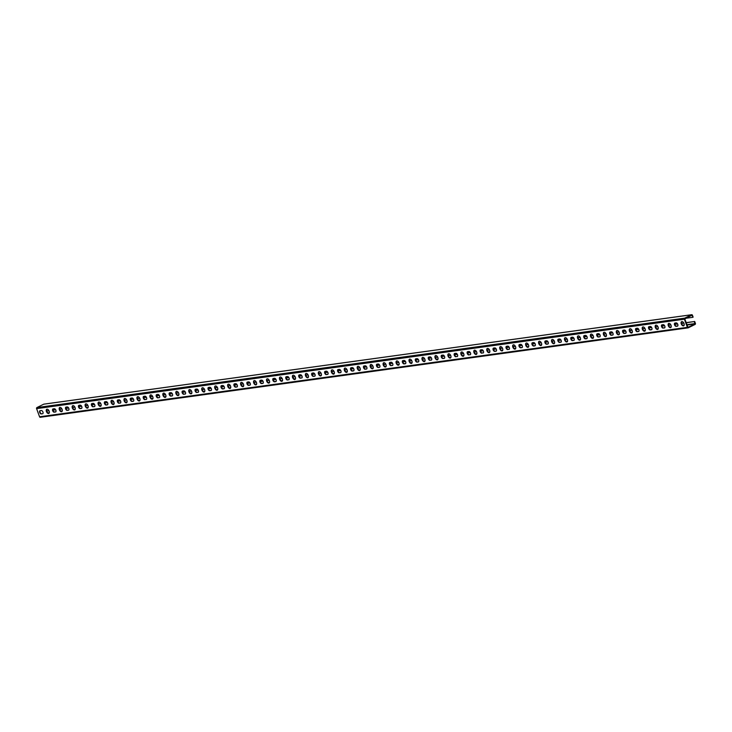 <?xml version="1.0" encoding="UTF-8"?>
<svg xmlns="http://www.w3.org/2000/svg" width="732" height="732" viewBox="0 0 732 732"><rect width="100%" height="100%" fill="white"/><g stroke="black" fill="none" stroke-linecap="round" stroke-linejoin="round"><path stroke-width="1.1" d="M681.821 321.558A2.333 1.345 -116.3 0 0 681.831 324.093A2.333 1.345 -116.3 0 0 683.834 325.685A2.333 1.345 -116.3 0 0 683.862 325.685M683.432 325.886A2.333 1.345 63.7 0 1 681.346 324.111A2.333 1.345 63.7 0 1 681.611 321.632A2.333 1.345 63.7 0 1 683.844 323.123A2.333 1.345 63.7 0 1 683.679 325.813A2.333 1.345 63.7 0 1 683.432 325.886M668.865 323.352A2.333 1.345 -116.3 0 0 668.874 325.886A2.333 1.345 -116.3 0 0 670.878 327.478A2.333 1.345 -116.3 0 0 670.905 327.469M670.475 327.671A2.333 1.345 63.7 0 1 668.389 325.905A2.333 1.345 63.7 0 1 668.655 323.425A2.333 1.345 63.7 0 1 670.887 324.917A2.333 1.345 63.7 0 1 670.722 327.597A2.333 1.345 63.7 0 1 670.475 327.671M657.922 329.263A2.333 1.345 -116.3 0 0 657.949 329.263A2.333 1.345 -116.3 0 1 655.918 327.671A2.333 1.345 -116.3 0 1 655.909 325.136M657.519 329.464A2.333 1.345 63.7 0 1 655.433 327.689A2.333 1.345 63.7 0 1 655.698 325.209A2.333 1.345 63.7 0 1 657.931 326.701A2.333 1.345 63.7 0 1 657.766 329.391A2.333 1.345 63.7 0 1 657.519 329.464M644.965 331.056A2.333 1.345 -116.3 0 0 644.993 331.047A2.333 1.345 -116.3 0 1 642.961 329.464A2.333 1.345 -116.3 0 1 642.952 326.93M644.563 331.248A2.333 1.345 63.7 0 1 642.476 329.482A2.333 1.345 63.7 0 1 642.742 326.994A2.333 1.345 63.7 0 1 644.974 328.494A2.333 1.345 63.7 0 1 644.81 331.175A2.333 1.345 63.7 0 1 644.563 331.248M629.996 328.714A2.333 1.345 -116.3 0 0 630.005 331.248A2.333 1.345 -116.3 0 0 632.009 332.84A2.333 1.345 -116.3 0 0 632.036 332.84M631.606 333.042A2.333 1.345 63.7 0 1 629.52 331.267A2.333 1.345 63.7 0 1 629.785 328.787A2.333 1.345 63.7 0 1 632.018 330.278A2.333 1.345 63.7 0 1 631.853 332.969A2.333 1.345 63.7 0 1 631.606 333.042M617.039 330.507A2.333 1.345 -116.3 0 0 617.049 333.042A2.333 1.345 -116.3 0 0 619.052 334.625A2.333 1.345 -116.3 0 0 619.08 334.625M618.65 334.826A2.333 1.345 63.7 0 1 616.564 333.06A2.333 1.345 63.7 0 1 616.829 330.571A2.333 1.345 63.7 0 1 619.062 332.072A2.333 1.345 63.7 0 1 618.897 334.753A2.333 1.345 63.7 0 1 618.65 334.826M604.092 332.291A2.333 1.345 -116.3 0 0 604.092 334.826A2.333 1.345 -116.3 0 0 606.096 336.418A2.333 1.345 -116.3 0 0 606.123 336.409M605.693 336.619A2.333 1.345 63.7 0 1 603.607 334.844A2.333 1.345 63.7 0 1 603.873 332.365A2.333 1.345 63.7 0 1 606.105 333.856A2.333 1.345 63.7 0 1 605.94 336.546A2.333 1.345 63.7 0 1 605.693 336.619M593.14 338.202A2.333 1.345 -116.3 0 0 593.167 338.202A2.333 1.345 -116.3 0 1 591.136 336.61A2.333 1.345 -116.3 0 1 591.136 334.085M592.737 338.404A2.333 1.345 63.7 0 1 590.651 336.638A2.333 1.345 63.7 0 1 590.916 334.149A2.333 1.345 63.7 0 1 593.149 335.649A2.333 1.345 63.7 0 1 592.984 338.33A2.333 1.345 63.7 0 1 592.737 338.404M578.179 335.869A2.333 1.345 -116.3 0 0 578.179 338.404A2.333 1.345 -116.3 0 0 580.183 339.996A2.333 1.345 -116.3 0 0 580.211 339.987M579.781 340.197A2.333 1.345 63.7 0 1 577.694 338.422A2.333 1.345 63.7 0 1 577.96 335.942A2.333 1.345 63.7 0 1 580.192 337.434A2.333 1.345 63.7 0 1 580.028 340.115A2.333 1.345 63.7 0 1 579.781 340.197M565.223 337.662A2.333 1.345 -116.3 0 0 565.223 340.188A2.333 1.345 -116.3 0 0 567.227 341.78A2.333 1.345 -116.3 0 0 567.254 341.78M566.824 341.981A2.333 1.345 63.7 0 1 564.738 340.215A2.333 1.345 63.7 0 1 565.003 337.727A2.333 1.345 63.7 0 1 567.245 339.227A2.333 1.345 63.7 0 1 567.071 341.908A2.333 1.345 63.7 0 1 566.824 341.981M552.267 339.447A2.333 1.345 -116.3 0 0 552.267 341.981A2.333 1.345 -116.3 0 0 554.27 343.573A2.333 1.345 -116.3 0 0 554.298 343.564M553.868 343.775A2.333 1.345 63.7 0 1 551.782 342A2.333 1.345 63.7 0 1 552.047 339.52A2.333 1.345 63.7 0 1 554.289 341.011A2.333 1.345 63.7 0 1 554.115 343.692A2.333 1.345 63.7 0 1 553.868 343.775M539.31 341.24A2.333 1.345 -116.3 0 0 539.31 343.765A2.333 1.345 -116.3 0 0 541.314 345.358A2.333 1.345 -116.3 0 0 541.341 345.358M540.911 345.559A2.333 1.345 63.7 0 1 538.834 343.793A2.333 1.345 63.7 0 1 539.091 341.304A2.333 1.345 63.7 0 1 541.332 342.796A2.333 1.345 63.7 0 1 541.158 345.486A2.333 1.345 63.7 0 1 540.911 345.559M528.358 347.151A2.333 1.345 -116.3 0 0 528.385 347.142A2.333 1.345 -116.3 0 1 526.354 345.559A2.333 1.345 -116.3 0 1 526.354 343.024M527.955 347.343A2.333 1.345 63.7 0 1 525.878 345.577A2.333 1.345 63.7 0 1 526.134 343.098A2.333 1.345 63.7 0 1 528.376 344.589A2.333 1.345 63.7 0 1 528.202 347.27A2.333 1.345 63.7 0 1 527.955 347.343M515.401 348.935A2.333 1.345 -116.3 0 0 515.438 348.935A2.333 1.345 -116.3 0 1 513.397 347.343A2.333 1.345 -116.3 0 1 513.397 344.809M514.999 349.137A2.333 1.345 63.7 0 1 512.922 347.371A2.333 1.345 63.7 0 1 513.178 344.882A2.333 1.345 63.7 0 1 515.419 346.373A2.333 1.345 63.7 0 1 515.246 349.063A2.333 1.345 63.7 0 1 514.999 349.137M500.441 346.602A2.333 1.345 -116.3 0 0 500.441 349.137A2.333 1.345 -116.3 0 0 502.445 350.729A2.333 1.345 -116.3 0 0 502.481 350.72M502.042 350.921A2.333 1.345 63.7 0 1 499.965 349.155A2.333 1.345 63.7 0 1 500.221 346.675A2.333 1.345 63.7 0 1 502.463 348.167A2.333 1.345 63.7 0 1 502.289 350.848A2.333 1.345 63.7 0 1 502.042 350.921M487.485 348.386A2.333 1.345 -116.3 0 0 487.494 350.921A2.333 1.345 -116.3 0 0 489.488 352.513A2.333 1.345 -116.3 0 0 489.525 352.513M489.086 352.714A2.333 1.345 63.7 0 1 487.009 350.948A2.333 1.345 63.7 0 1 487.265 348.459A2.333 1.345 63.7 0 1 489.507 349.951A2.333 1.345 63.7 0 1 489.333 352.641A2.333 1.345 63.7 0 1 489.086 352.714M474.528 350.18A2.333 1.345 -116.3 0 0 474.537 352.714A2.333 1.345 -116.3 0 0 476.532 354.306A2.333 1.345 -116.3 0 0 476.569 354.297M476.129 354.498A2.333 1.345 63.7 0 1 474.052 352.733A2.333 1.345 63.7 0 1 474.309 350.253A2.333 1.345 63.7 0 1 476.55 351.744A2.333 1.345 63.7 0 1 476.376 354.425A2.333 1.345 63.7 0 1 476.129 354.498M461.572 351.964A2.333 1.345 -116.3 0 0 461.581 354.498A2.333 1.345 -116.3 0 0 463.576 356.091A2.333 1.345 -116.3 0 0 463.612 356.091M463.182 356.292A2.333 1.345 63.7 0 1 461.096 354.517A2.333 1.345 63.7 0 1 461.361 352.037A2.333 1.345 63.7 0 1 463.594 353.529A2.333 1.345 63.7 0 1 463.42 356.219A2.333 1.345 63.7 0 1 463.182 356.292M448.615 353.757A2.333 1.345 -116.3 0 0 448.625 356.292A2.333 1.345 -116.3 0 0 450.619 357.884A2.333 1.345 -116.3 0 0 450.656 357.875M450.226 358.076A2.333 1.345 63.7 0 1 448.14 356.31A2.333 1.345 63.7 0 1 448.405 353.821A2.333 1.345 63.7 0 1 450.638 355.322A2.333 1.345 63.7 0 1 450.464 358.003A2.333 1.345 63.7 0 1 450.226 358.076M437.672 359.668A2.333 1.345 -116.3 0 0 437.699 359.668A2.333 1.345 -116.3 0 1 435.668 358.076A2.333 1.345 -116.3 0 1 435.659 355.542M437.269 359.87A2.333 1.345 63.7 0 1 435.183 358.094A2.333 1.345 63.7 0 1 435.449 355.615A2.333 1.345 63.7 0 1 437.681 357.106A2.333 1.345 63.7 0 1 437.507 359.796A2.333 1.345 63.7 0 1 437.269 359.87M422.703 357.335A2.333 1.345 -116.3 0 0 422.712 359.87A2.333 1.345 -116.3 0 0 424.716 361.462A2.333 1.345 -116.3 0 0 424.743 361.452M424.313 361.654A2.333 1.345 63.7 0 1 422.227 359.888A2.333 1.345 63.7 0 1 422.492 357.399A2.333 1.345 63.7 0 1 424.725 358.9A2.333 1.345 63.7 0 1 424.56 361.581A2.333 1.345 63.7 0 1 424.313 361.654M409.746 359.119A2.333 1.345 -116.3 0 0 409.755 361.654A2.333 1.345 -116.3 0 0 411.759 363.246A2.333 1.345 -116.3 0 0 411.787 363.237M411.357 363.447A2.333 1.345 63.7 0 1 409.27 361.672A2.333 1.345 63.7 0 1 409.536 359.192A2.333 1.345 63.7 0 1 411.768 360.684A2.333 1.345 63.7 0 1 411.604 363.374A2.333 1.345 63.7 0 1 411.357 363.447M396.79 360.913A2.333 1.345 -116.3 0 0 396.799 363.438A2.333 1.345 -116.3 0 0 398.803 365.03A2.333 1.345 -116.3 0 0 398.83 365.03M398.4 365.231A2.333 1.345 63.7 0 1 396.314 363.465A2.333 1.345 63.7 0 1 396.579 360.977A2.333 1.345 63.7 0 1 398.812 362.477A2.333 1.345 63.7 0 1 398.647 365.158A2.333 1.345 63.7 0 1 398.4 365.231M385.846 366.823A2.333 1.345 -116.3 0 0 385.874 366.814A2.333 1.345 -116.3 0 1 383.843 365.231A2.333 1.345 -116.3 0 1 383.833 362.697M385.444 367.025A2.333 1.345 63.7 0 1 383.358 365.25A2.333 1.345 63.7 0 1 383.623 362.77A2.333 1.345 63.7 0 1 385.856 364.262A2.333 1.345 63.7 0 1 385.691 366.942A2.333 1.345 63.7 0 1 385.444 367.025M372.89 368.608A2.333 1.345 -116.3 0 0 372.917 368.608A2.333 1.345 -116.3 0 1 370.886 367.016A2.333 1.345 -116.3 0 1 370.877 364.49M372.487 368.809A2.333 1.345 63.7 0 1 370.401 367.043A2.333 1.345 63.7 0 1 370.667 364.554A2.333 1.345 63.7 0 1 372.899 366.055A2.333 1.345 63.7 0 1 372.734 368.736A2.333 1.345 63.7 0 1 372.487 368.809M357.921 366.275A2.333 1.345 -116.3 0 0 357.93 368.809A2.333 1.345 -116.3 0 0 359.934 370.401A2.333 1.345 -116.3 0 0 359.961 370.392M359.531 370.602A2.333 1.345 63.7 0 1 357.445 368.827A2.333 1.345 63.7 0 1 357.71 366.348A2.333 1.345 63.7 0 1 359.943 367.839A2.333 1.345 63.7 0 1 359.778 370.52A2.333 1.345 63.7 0 1 359.531 370.602M344.964 368.068A2.333 1.345 -116.3 0 0 344.973 370.593A2.333 1.345 -116.3 0 0 346.977 372.185A2.333 1.345 -116.3 0 0 347.005 372.185M346.575 372.387A2.333 1.345 63.7 0 1 344.488 370.621A2.333 1.345 63.7 0 1 344.754 368.132A2.333 1.345 63.7 0 1 346.986 369.633A2.333 1.345 63.7 0 1 346.822 372.313A2.333 1.345 63.7 0 1 346.575 372.387M332.017 369.852A2.333 1.345 -116.3 0 0 332.017 372.387A2.333 1.345 -116.3 0 0 334.021 373.979A2.333 1.345 -116.3 0 0 334.048 373.97M333.618 374.18A2.333 1.345 63.7 0 1 331.532 372.405A2.333 1.345 63.7 0 1 331.797 369.925A2.333 1.345 63.7 0 1 334.03 371.417A2.333 1.345 63.7 0 1 333.865 374.098A2.333 1.345 63.7 0 1 333.618 374.18M321.064 375.763A2.333 1.345 -116.3 0 0 321.092 375.763A2.333 1.345 -116.3 0 1 319.06 374.171A2.333 1.345 -116.3 0 1 319.06 371.646M320.662 375.964A2.333 1.345 63.7 0 1 318.576 374.198A2.333 1.345 63.7 0 1 318.841 371.71A2.333 1.345 63.7 0 1 321.073 373.201A2.333 1.345 63.7 0 1 320.909 375.891A2.333 1.345 63.7 0 1 320.662 375.964M306.104 373.43A2.333 1.345 -116.3 0 0 306.104 375.964A2.333 1.345 -116.3 0 0 308.108 377.556A2.333 1.345 -116.3 0 0 308.135 377.547M307.705 377.749A2.333 1.345 63.7 0 1 305.619 375.983A2.333 1.345 63.7 0 1 305.885 373.503A2.333 1.345 63.7 0 1 308.126 374.994A2.333 1.345 63.7 0 1 307.952 377.675A2.333 1.345 63.7 0 1 307.705 377.749M293.148 375.214A2.333 1.345 -116.3 0 0 293.148 377.749A2.333 1.345 -116.3 0 0 295.152 379.341A2.333 1.345 -116.3 0 0 295.179 379.341M294.749 379.542A2.333 1.345 63.7 0 1 292.663 377.776A2.333 1.345 63.7 0 1 292.928 375.287A2.333 1.345 63.7 0 1 295.17 376.779A2.333 1.345 63.7 0 1 294.996 379.469A2.333 1.345 63.7 0 1 294.749 379.542M280.191 377.007A2.333 1.345 -116.3 0 0 280.191 379.542A2.333 1.345 -116.3 0 0 282.195 381.134A2.333 1.345 -116.3 0 0 282.223 381.125M281.793 381.326A2.333 1.345 63.7 0 1 279.716 379.56A2.333 1.345 63.7 0 1 279.972 377.081A2.333 1.345 63.7 0 1 282.213 378.572A2.333 1.345 63.7 0 1 282.04 381.253A2.333 1.345 63.7 0 1 281.793 381.326M267.235 378.792A2.333 1.345 -116.3 0 0 267.235 381.326A2.333 1.345 -116.3 0 0 269.239 382.918A2.333 1.345 -116.3 0 0 269.266 382.918M268.836 383.12A2.333 1.345 63.7 0 1 266.759 381.345A2.333 1.345 63.7 0 1 267.015 378.865A2.333 1.345 63.7 0 1 269.257 380.356A2.333 1.345 63.7 0 1 269.083 383.046A2.333 1.345 63.7 0 1 268.836 383.12M254.278 380.585A2.333 1.345 -116.3 0 0 254.278 383.12A2.333 1.345 -116.3 0 0 256.282 384.712A2.333 1.345 -116.3 0 0 256.319 384.703M255.88 384.904A2.333 1.345 63.7 0 1 253.803 383.138A2.333 1.345 63.7 0 1 254.059 380.658A2.333 1.345 63.7 0 1 256.301 382.15A2.333 1.345 63.7 0 1 256.127 384.831A2.333 1.345 63.7 0 1 255.88 384.904M243.326 386.496A2.333 1.345 -116.3 0 0 243.363 386.496A2.333 1.345 -116.3 0 1 241.322 384.904A2.333 1.345 -116.3 0 1 241.322 382.369M242.923 386.697A2.333 1.345 63.7 0 1 240.846 384.922A2.333 1.345 63.7 0 1 241.103 382.443A2.333 1.345 63.7 0 1 243.344 383.934A2.333 1.345 63.7 0 1 243.17 386.624A2.333 1.345 63.7 0 1 242.923 386.697M228.366 384.163A2.333 1.345 -116.3 0 0 228.366 386.697A2.333 1.345 -116.3 0 0 230.37 388.289A2.333 1.345 -116.3 0 0 230.406 388.28M229.967 388.482A2.333 1.345 63.7 0 1 227.89 386.716A2.333 1.345 63.7 0 1 228.146 384.227A2.333 1.345 63.7 0 1 230.388 385.727A2.333 1.345 63.7 0 1 230.214 388.408A2.333 1.345 63.7 0 1 229.967 388.482M215.409 385.947A2.333 1.345 -116.3 0 0 215.418 388.482A2.333 1.345 -116.3 0 0 217.413 390.074A2.333 1.345 -116.3 0 0 217.45 390.065M217.011 390.275A2.333 1.345 63.7 0 1 214.934 388.5A2.333 1.345 63.7 0 1 215.19 386.02A2.333 1.345 63.7 0 1 217.431 387.512A2.333 1.345 63.7 0 1 217.258 390.202A2.333 1.345 63.7 0 1 217.011 390.275M202.453 387.74A2.333 1.345 -116.3 0 0 202.462 390.266A2.333 1.345 -116.3 0 0 204.457 391.858A2.333 1.345 -116.3 0 0 204.493 391.858M204.054 392.059A2.333 1.345 63.7 0 1 201.977 390.293A2.333 1.345 63.7 0 1 202.233 387.804A2.333 1.345 63.7 0 1 204.475 389.305A2.333 1.345 63.7 0 1 204.301 391.986A2.333 1.345 63.7 0 1 204.054 392.059M189.496 389.525A2.333 1.345 -116.3 0 0 189.506 392.059A2.333 1.345 -116.3 0 0 191.5 393.651A2.333 1.345 -116.3 0 0 191.537 393.642M191.107 393.853A2.333 1.345 63.7 0 1 189.021 392.078A2.333 1.345 63.7 0 1 189.286 389.598A2.333 1.345 63.7 0 1 191.519 391.089A2.333 1.345 63.7 0 1 191.345 393.779A2.333 1.345 63.7 0 1 191.107 393.853M178.544 395.436A2.333 1.345 -116.3 0 0 178.581 395.436A2.333 1.345 -116.3 0 1 176.549 393.843A2.333 1.345 -116.3 0 1 176.54 391.318M178.15 395.637A2.333 1.345 63.7 0 1 176.064 393.871A2.333 1.345 63.7 0 1 176.33 391.382A2.333 1.345 63.7 0 1 178.562 392.883A2.333 1.345 63.7 0 1 178.388 395.564A2.333 1.345 63.7 0 1 178.15 395.637M163.584 393.102A2.333 1.345 -116.3 0 0 163.593 395.637A2.333 1.345 -116.3 0 0 165.597 397.229A2.333 1.345 -116.3 0 0 165.624 397.22M165.194 397.43A2.333 1.345 63.7 0 1 163.108 395.655A2.333 1.345 63.7 0 1 163.373 393.175A2.333 1.345 63.7 0 1 165.606 394.667A2.333 1.345 63.7 0 1 165.432 397.348A2.333 1.345 63.7 0 1 165.194 397.43M150.627 394.896A2.333 1.345 -116.3 0 0 150.636 397.421A2.333 1.345 -116.3 0 0 152.64 399.013A2.333 1.345 -116.3 0 0 152.668 399.013M152.238 399.215A2.333 1.345 63.7 0 1 150.151 397.449A2.333 1.345 63.7 0 1 150.417 394.96A2.333 1.345 63.7 0 1 152.649 396.46A2.333 1.345 63.7 0 1 152.485 399.141A2.333 1.345 63.7 0 1 152.238 399.215M137.671 396.68A2.333 1.345 -116.3 0 0 137.68 399.215A2.333 1.345 -116.3 0 0 139.684 400.807A2.333 1.345 -116.3 0 0 139.711 400.797M139.281 401.008A2.333 1.345 63.7 0 1 137.195 399.233A2.333 1.345 63.7 0 1 137.46 396.753A2.333 1.345 63.7 0 1 139.693 398.245A2.333 1.345 63.7 0 1 139.528 400.926A2.333 1.345 63.7 0 1 139.281 401.008M124.715 398.473A2.333 1.345 -116.3 0 0 124.724 400.999A2.333 1.345 -116.3 0 0 126.728 402.591A2.333 1.345 -116.3 0 0 126.755 402.591M126.325 402.792A2.333 1.345 63.7 0 1 124.239 401.026A2.333 1.345 63.7 0 1 124.504 398.537A2.333 1.345 63.7 0 1 126.737 400.029A2.333 1.345 63.7 0 1 126.572 402.719A2.333 1.345 63.7 0 1 126.325 402.792M113.771 404.384A2.333 1.345 -116.3 0 0 113.799 404.375A2.333 1.345 -116.3 0 1 111.767 402.792A2.333 1.345 -116.3 0 1 111.758 400.258M113.369 404.576A2.333 1.345 63.7 0 1 111.282 402.81A2.333 1.345 63.7 0 1 111.548 400.331A2.333 1.345 63.7 0 1 113.78 401.822A2.333 1.345 63.7 0 1 113.616 404.503A2.333 1.345 63.7 0 1 113.369 404.576M100.815 406.168A2.333 1.345 -116.3 0 0 100.842 406.168A2.333 1.345 -116.3 0 1 98.811 404.576A2.333 1.345 -116.3 0 1 98.802 402.042M100.412 406.37A2.333 1.345 63.7 0 1 98.326 404.604A2.333 1.345 63.7 0 1 98.591 402.115A2.333 1.345 63.7 0 1 100.824 403.607A2.333 1.345 63.7 0 1 100.659 406.297A2.333 1.345 63.7 0 1 100.412 406.37M85.845 403.835A2.333 1.345 -116.3 0 0 85.854 406.37A2.333 1.345 -116.3 0 0 87.858 407.962A2.333 1.345 -116.3 0 0 87.886 407.953M87.456 408.154A2.333 1.345 63.7 0 1 85.37 406.388A2.333 1.345 63.7 0 1 85.635 403.908A2.333 1.345 63.7 0 1 87.867 405.4A2.333 1.345 63.7 0 1 87.703 408.081A2.333 1.345 63.7 0 1 87.456 408.154M72.898 405.62A2.333 1.345 -116.3 0 0 72.898 408.154A2.333 1.345 -116.3 0 0 74.902 409.746A2.333 1.345 -116.3 0 0 74.929 409.746M74.499 409.947A2.333 1.345 63.7 0 1 72.413 408.172A2.333 1.345 63.7 0 1 72.678 405.693A2.333 1.345 63.7 0 1 74.911 407.184A2.333 1.345 63.7 0 1 74.746 409.874A2.333 1.345 63.7 0 1 74.499 409.947M59.942 407.413A2.333 1.345 -116.3 0 0 59.942 409.947A2.333 1.345 -116.3 0 0 61.946 411.54A2.333 1.345 -116.3 0 0 61.973 411.53M61.543 411.732A2.333 1.345 63.7 0 1 59.457 409.966A2.333 1.345 63.7 0 1 59.722 407.486A2.333 1.345 63.7 0 1 61.955 408.978A2.333 1.345 63.7 0 1 61.79 411.659A2.333 1.345 63.7 0 1 61.543 411.732M48.989 413.324A2.333 1.345 -116.3 0 0 49.017 413.324A2.333 1.345 -116.3 0 1 46.985 411.732A2.333 1.345 -116.3 0 1 46.985 409.197M48.587 413.525A2.333 1.345 63.7 0 1 46.5 411.75A2.333 1.345 63.7 0 1 46.766 409.27A2.333 1.345 63.7 0 1 48.998 410.762A2.333 1.345 63.7 0 1 48.834 413.452A2.333 1.345 63.7 0 1 48.587 413.525M676.203 326.353A1.784 1.025 63.7 0 1 674.602 324.999A1.784 1.025 63.7 0 1 674.803 323.096A1.784 1.025 63.7 0 1 674.996 323.041L676.13 322.885A1.784 1.025 63.7 0 1 677.722 324.239A1.784 1.025 63.7 0 1 677.521 326.133A1.784 1.025 63.7 0 1 677.329 326.188L676.203 326.353L677.329 326.188M675.023 323.032A1.784 1.025 -116.3 0 0 675.087 324.971A1.784 1.025 -116.3 0 0 676.597 326.152M663.247 328.137A1.784 1.025 63.7 0 1 661.646 326.783A1.784 1.025 63.7 0 1 661.847 324.889A1.784 1.025 63.7 0 1 662.039 324.825L663.174 324.669A1.784 1.025 63.7 0 1 664.766 326.024A1.784 1.025 63.7 0 1 664.564 327.927A1.784 1.025 63.7 0 1 664.372 327.982L664.748 327.79M662.076 324.825A1.784 1.025 -116.3 0 0 662.131 326.765A1.784 1.025 -116.3 0 0 663.64 327.936M649.083 326.618L650.217 326.463A1.784 1.025 63.7 0 1 651.809 327.817A1.784 1.025 63.7 0 1 651.608 329.711A1.784 1.025 63.7 0 1 651.416 329.766L650.291 329.922A1.784 1.025 63.7 0 1 648.689 328.577A1.784 1.025 63.7 0 1 648.891 326.673A1.784 1.025 63.7 0 1 649.083 326.618A1.784 1.025 -116.3 0 0 649.174 328.549A1.784 1.025 -116.3 0 0 650.693 329.729L651.791 329.574M637.334 331.715A1.784 1.025 63.7 0 1 635.742 330.361A1.784 1.025 63.7 0 1 635.934 328.458A1.784 1.025 63.7 0 1 636.126 328.403L637.261 328.247A1.784 1.025 63.7 0 1 638.853 329.601A1.784 1.025 63.7 0 1 638.652 331.505A1.784 1.025 63.7 0 1 638.469 331.559L638.835 331.367M636.163 328.403A1.784 1.025 -116.3 0 0 636.218 330.342A1.784 1.025 -116.3 0 0 637.737 331.514M624.378 333.499A1.784 1.025 63.7 0 1 622.786 332.145A1.784 1.025 63.7 0 1 622.987 330.251A1.784 1.025 63.7 0 1 623.17 330.196L624.304 330.041A1.784 1.025 63.7 0 1 625.897 331.386A1.784 1.025 63.7 0 1 625.695 333.289A1.784 1.025 63.7 0 1 625.512 333.344L625.878 333.152M623.207 330.187A1.784 1.025 -116.3 0 0 623.271 332.127A1.784 1.025 -116.3 0 0 624.78 333.307M611.421 335.293A1.784 1.025 63.7 0 1 609.829 333.938A1.784 1.025 63.7 0 1 610.031 332.035A1.784 1.025 63.7 0 1 610.213 331.98L611.348 331.825A1.784 1.025 63.7 0 1 612.94 333.179A1.784 1.025 63.7 0 1 612.739 335.082A1.784 1.025 63.7 0 1 612.556 335.137L612.922 334.945M610.25 331.98A1.784 1.025 -116.3 0 0 610.314 333.92A1.784 1.025 -116.3 0 0 611.824 335.091M598.465 337.077A1.784 1.025 63.7 0 1 596.873 335.723A1.784 1.025 63.7 0 1 597.074 333.829A1.784 1.025 63.7 0 1 597.257 333.774L598.392 333.618A1.784 1.025 63.7 0 1 599.984 334.963A1.784 1.025 63.7 0 1 599.783 336.866A1.784 1.025 63.7 0 1 599.6 336.921L599.966 336.729M597.294 333.765A1.784 1.025 -116.3 0 0 597.358 335.704A1.784 1.025 -116.3 0 0 598.868 336.885M584.301 335.558L585.435 335.402A1.784 1.025 63.7 0 1 587.027 336.757A1.784 1.025 63.7 0 1 586.826 338.651A1.784 1.025 63.7 0 1 586.643 338.715L585.509 338.87A1.784 1.025 63.7 0 1 583.916 337.516A1.784 1.025 63.7 0 1 584.118 335.613A1.784 1.025 63.7 0 1 584.301 335.558A1.784 1.025 -116.3 0 0 584.401 337.489A1.784 1.025 -116.3 0 0 585.911 338.669L587.009 338.513M572.552 340.655A1.784 1.025 63.7 0 1 570.96 339.3A1.784 1.025 63.7 0 1 571.161 337.406A1.784 1.025 63.7 0 1 571.344 337.351L572.479 337.187A1.784 1.025 63.7 0 1 574.071 338.541A1.784 1.025 63.7 0 1 573.87 340.444A1.784 1.025 63.7 0 1 573.687 340.499L574.053 340.307M571.381 337.342A1.784 1.025 -116.3 0 0 571.445 339.282A1.784 1.025 -116.3 0 0 572.955 340.462M559.596 342.448A1.784 1.025 63.7 0 1 558.004 341.094A1.784 1.025 63.7 0 1 558.205 339.19A1.784 1.025 63.7 0 1 558.388 339.136L559.523 338.98A1.784 1.025 63.7 0 1 561.115 340.334A1.784 1.025 63.7 0 1 560.913 342.228A1.784 1.025 63.7 0 1 560.73 342.292L561.096 342.091M558.424 339.136A1.784 1.025 -116.3 0 0 558.489 341.066A1.784 1.025 -116.3 0 0 559.998 342.247M546.639 344.232A1.784 1.025 63.7 0 1 545.047 342.878A1.784 1.025 63.7 0 1 545.249 340.984A1.784 1.025 63.7 0 1 545.432 340.92L546.566 340.764A1.784 1.025 63.7 0 1 548.158 342.118A1.784 1.025 63.7 0 1 547.957 344.022A1.784 1.025 63.7 0 1 547.774 344.077L546.639 344.232L547.774 344.077M545.468 340.92A1.784 1.025 -116.3 0 0 545.532 342.86A1.784 1.025 -116.3 0 0 547.042 344.031M533.683 346.026A1.784 1.025 63.7 0 1 532.091 344.671A1.784 1.025 63.7 0 1 532.292 342.768A1.784 1.025 63.7 0 1 532.475 342.713L533.61 342.558A1.784 1.025 63.7 0 1 535.202 343.912A1.784 1.025 63.7 0 1 535.001 345.806A1.784 1.025 63.7 0 1 534.817 345.87L533.683 346.026L534.817 345.87M532.512 342.704A1.784 1.025 -116.3 0 0 532.576 344.644A1.784 1.025 -116.3 0 0 534.086 345.824M519.519 344.498L520.653 344.342A1.784 1.025 63.7 0 1 522.245 345.696A1.784 1.025 63.7 0 1 522.053 347.599A1.784 1.025 63.7 0 1 521.861 347.654L520.726 347.81A1.784 1.025 63.7 0 1 519.134 346.456A1.784 1.025 63.7 0 1 519.336 344.562A1.784 1.025 63.7 0 1 519.519 344.498A1.784 1.025 -116.3 0 0 519.619 346.437A1.784 1.025 -116.3 0 0 521.129 347.608L522.227 347.462M507.77 349.603A1.784 1.025 63.7 0 1 506.178 348.249A1.784 1.025 63.7 0 1 506.379 346.346A1.784 1.025 63.7 0 1 506.562 346.291L507.697 346.135A1.784 1.025 63.7 0 1 509.289 347.49A1.784 1.025 63.7 0 1 509.097 349.384A1.784 1.025 63.7 0 1 508.905 349.438L509.271 349.246M506.599 346.282A1.784 1.025 -116.3 0 0 506.663 348.222A1.784 1.025 -116.3 0 0 508.173 349.402M494.814 351.387A1.784 1.025 63.7 0 1 493.222 350.033A1.784 1.025 63.7 0 1 493.423 348.139A1.784 1.025 63.7 0 1 493.615 348.075L494.741 347.92A1.784 1.025 63.7 0 1 496.342 349.274A1.784 1.025 63.7 0 1 496.14 351.177A1.784 1.025 63.7 0 1 495.948 351.232L494.814 351.387L495.948 351.232M493.643 348.075A1.784 1.025 -116.3 0 0 493.707 350.015A1.784 1.025 -116.3 0 0 495.216 351.186M481.857 353.181A1.784 1.025 63.7 0 1 480.265 351.827A1.784 1.025 63.7 0 1 480.467 349.923A1.784 1.025 63.7 0 1 480.659 349.869L481.784 349.713A1.784 1.025 63.7 0 1 483.385 351.067A1.784 1.025 63.7 0 1 483.184 352.961A1.784 1.025 63.7 0 1 482.992 353.016L483.358 352.824M480.686 349.859A1.784 1.025 -116.3 0 0 480.75 351.799A1.784 1.025 -116.3 0 0 482.26 352.98M468.901 354.965A1.784 1.025 63.7 0 1 467.309 353.611A1.784 1.025 63.7 0 1 467.51 351.717A1.784 1.025 63.7 0 1 467.702 351.653L468.837 351.497A1.784 1.025 63.7 0 1 470.429 352.851A1.784 1.025 63.7 0 1 470.228 354.755A1.784 1.025 63.7 0 1 470.036 354.81L470.402 354.617M467.73 351.653A1.784 1.025 -116.3 0 0 467.794 353.593A1.784 1.025 -116.3 0 0 469.303 354.764M455.945 356.749A1.784 1.025 63.7 0 1 454.352 355.404A1.784 1.025 63.7 0 1 454.554 353.501A1.784 1.025 63.7 0 1 454.746 353.446L455.88 353.291A1.784 1.025 63.7 0 1 457.473 354.645A1.784 1.025 63.7 0 1 457.271 356.539A1.784 1.025 63.7 0 1 457.079 356.594L457.454 356.402M454.773 353.437A1.784 1.025 -116.3 0 0 454.837 355.377A1.784 1.025 -116.3 0 0 456.347 356.557M441.789 355.23L442.924 355.075A1.784 1.025 63.7 0 1 444.516 356.429A1.784 1.025 63.7 0 1 444.315 358.332A1.784 1.025 63.7 0 1 444.123 358.387L442.988 358.543A1.784 1.025 63.7 0 1 441.396 357.189A1.784 1.025 63.7 0 1 441.597 355.285A1.784 1.025 63.7 0 1 441.789 355.23A1.784 1.025 -116.3 0 0 441.881 357.17A1.784 1.025 -116.3 0 0 443.391 358.341L444.498 358.195M430.032 360.327A1.784 1.025 63.7 0 1 428.44 358.982A1.784 1.025 63.7 0 1 428.641 357.079A1.784 1.025 63.7 0 1 428.833 357.024L429.968 356.868A1.784 1.025 63.7 0 1 431.56 358.223A1.784 1.025 63.7 0 1 431.358 360.117A1.784 1.025 63.7 0 1 431.166 360.171L431.541 359.979M428.861 357.015A1.784 1.025 -116.3 0 0 428.925 358.955A1.784 1.025 -116.3 0 0 430.434 360.135M417.075 362.12A1.784 1.025 63.7 0 1 415.483 360.766A1.784 1.025 63.7 0 1 415.685 358.863A1.784 1.025 63.7 0 1 415.877 358.808L417.011 358.653A1.784 1.025 63.7 0 1 418.603 360.007A1.784 1.025 63.7 0 1 418.402 361.91A1.784 1.025 63.7 0 1 418.21 361.965L417.075 362.12L418.21 361.965M415.904 358.808A1.784 1.025 -116.3 0 0 415.968 360.748A1.784 1.025 -116.3 0 0 417.478 361.919M404.128 363.905A1.784 1.025 63.7 0 1 402.527 362.55A1.784 1.025 63.7 0 1 402.728 360.656A1.784 1.025 63.7 0 1 402.92 360.602L404.055 360.446A1.784 1.025 63.7 0 1 405.647 361.791A1.784 1.025 63.7 0 1 405.446 363.694A1.784 1.025 63.7 0 1 405.253 363.749L404.128 363.905L405.253 363.749M402.948 360.592A1.784 1.025 -116.3 0 0 403.012 362.532A1.784 1.025 -116.3 0 0 404.522 363.713M391.172 365.698A1.784 1.025 63.7 0 1 389.57 364.344A1.784 1.025 63.7 0 1 389.772 362.441A1.784 1.025 63.7 0 1 389.964 362.386L391.098 362.23A1.784 1.025 63.7 0 1 392.691 363.584A1.784 1.025 63.7 0 1 392.489 365.478A1.784 1.025 63.7 0 1 392.297 365.543L392.672 365.341M390 362.386A1.784 1.025 -116.3 0 0 390.055 364.326A1.784 1.025 -116.3 0 0 391.565 365.497M377.007 364.179L378.142 364.014A1.784 1.025 63.7 0 1 379.734 365.369A1.784 1.025 63.7 0 1 379.533 367.272A1.784 1.025 63.7 0 1 379.35 367.327L378.215 367.482A1.784 1.025 63.7 0 1 376.623 366.128A1.784 1.025 63.7 0 1 376.815 364.234A1.784 1.025 63.7 0 1 377.007 364.179A1.784 1.025 -116.3 0 0 377.099 366.11A1.784 1.025 -116.3 0 0 378.618 367.29L379.716 367.135M365.259 369.276A1.784 1.025 63.7 0 1 363.667 367.922A1.784 1.025 63.7 0 1 363.859 366.018A1.784 1.025 63.7 0 1 364.051 365.963L365.186 365.808A1.784 1.025 63.7 0 1 366.778 367.162A1.784 1.025 63.7 0 1 366.576 369.056A1.784 1.025 63.7 0 1 366.393 369.12L366.759 368.919M364.088 365.963A1.784 1.025 -116.3 0 0 364.143 367.894A1.784 1.025 -116.3 0 0 365.661 369.074M352.302 371.06A1.784 1.025 63.7 0 1 350.71 369.706A1.784 1.025 63.7 0 1 350.912 367.812A1.784 1.025 63.7 0 1 351.095 367.757L352.229 367.592A1.784 1.025 63.7 0 1 353.821 368.946A1.784 1.025 63.7 0 1 353.62 370.85A1.784 1.025 63.7 0 1 353.437 370.904L352.302 371.06L353.437 370.904M351.131 367.748A1.784 1.025 -116.3 0 0 351.195 369.687A1.784 1.025 -116.3 0 0 352.705 370.868M339.346 372.853A1.784 1.025 63.7 0 1 337.754 371.499A1.784 1.025 63.7 0 1 337.955 369.596A1.784 1.025 63.7 0 1 338.138 369.541L339.273 369.385A1.784 1.025 63.7 0 1 340.865 370.74A1.784 1.025 63.7 0 1 340.664 372.634A1.784 1.025 63.7 0 1 340.481 372.698L340.847 372.497M338.175 369.532A1.784 1.025 -116.3 0 0 338.239 371.472A1.784 1.025 -116.3 0 0 339.749 372.652M326.39 374.638A1.784 1.025 63.7 0 1 324.798 373.283A1.784 1.025 63.7 0 1 324.999 371.389A1.784 1.025 63.7 0 1 325.182 371.325L326.316 371.17A1.784 1.025 63.7 0 1 327.909 372.524A1.784 1.025 63.7 0 1 327.707 374.427A1.784 1.025 63.7 0 1 327.524 374.482L327.89 374.29M325.218 371.325A1.784 1.025 -116.3 0 0 325.283 373.265A1.784 1.025 -116.3 0 0 326.792 374.436M313.433 376.431A1.784 1.025 63.7 0 1 311.841 375.077A1.784 1.025 63.7 0 1 312.042 373.174A1.784 1.025 63.7 0 1 312.225 373.119L313.36 372.963A1.784 1.025 63.7 0 1 314.952 374.317A1.784 1.025 63.7 0 1 314.751 376.211A1.784 1.025 63.7 0 1 314.568 376.275L314.934 376.074M312.262 373.11A1.784 1.025 -116.3 0 0 312.326 375.049A1.784 1.025 -116.3 0 0 313.836 376.23M300.477 378.215A1.784 1.025 63.7 0 1 298.885 376.861A1.784 1.025 63.7 0 1 299.086 374.967A1.784 1.025 63.7 0 1 299.269 374.903L300.404 374.747A1.784 1.025 63.7 0 1 301.996 376.102A1.784 1.025 63.7 0 1 301.794 378.005A1.784 1.025 63.7 0 1 301.611 378.06L301.977 377.868M299.306 374.903A1.784 1.025 -116.3 0 0 299.37 376.843A1.784 1.025 -116.3 0 0 300.879 378.014M287.52 380.009A1.784 1.025 63.7 0 1 285.928 378.654A1.784 1.025 63.7 0 1 286.13 376.751A1.784 1.025 63.7 0 1 286.313 376.696L287.447 376.541A1.784 1.025 63.7 0 1 289.039 377.895A1.784 1.025 63.7 0 1 288.838 379.789A1.784 1.025 63.7 0 1 288.655 379.844L289.021 379.652M286.349 376.687A1.784 1.025 -116.3 0 0 286.413 378.627A1.784 1.025 -116.3 0 0 287.923 379.807M274.564 381.793A1.784 1.025 63.7 0 1 272.972 380.439A1.784 1.025 63.7 0 1 273.173 378.545A1.784 1.025 63.7 0 1 273.356 378.481L274.491 378.325A1.784 1.025 63.7 0 1 276.083 379.679A1.784 1.025 63.7 0 1 275.882 381.582A1.784 1.025 63.7 0 1 275.699 381.637L274.564 381.793L275.699 381.637M273.393 378.481A1.784 1.025 -116.3 0 0 273.457 380.42A1.784 1.025 -116.3 0 0 274.967 381.592M261.608 383.586A1.784 1.025 63.7 0 1 260.016 382.232A1.784 1.025 63.7 0 1 260.217 380.329A1.784 1.025 63.7 0 1 260.4 380.274L261.534 380.118A1.784 1.025 63.7 0 1 263.127 381.473A1.784 1.025 63.7 0 1 262.925 383.367A1.784 1.025 63.7 0 1 262.742 383.422L261.608 383.586L262.742 383.422M260.436 380.265A1.784 1.025 -116.3 0 0 260.5 382.205A1.784 1.025 -116.3 0 0 262.01 383.385M247.443 382.058L248.578 381.903A1.784 1.025 63.7 0 1 250.17 383.257A1.784 1.025 63.7 0 1 249.978 385.16A1.784 1.025 63.7 0 1 249.786 385.215L248.651 385.371A1.784 1.025 63.7 0 1 247.059 384.016A1.784 1.025 63.7 0 1 247.26 382.122A1.784 1.025 63.7 0 1 247.443 382.058A1.784 1.025 -116.3 0 0 247.544 383.998A1.784 1.025 -116.3 0 0 249.054 385.169L250.152 385.023M234.496 383.852L235.622 383.696A1.784 1.025 63.7 0 1 237.223 385.05A1.784 1.025 63.7 0 1 237.022 386.944A1.784 1.025 63.7 0 1 236.829 386.999L235.695 387.155A1.784 1.025 63.7 0 1 234.103 385.81A1.784 1.025 63.7 0 1 234.304 383.907A1.784 1.025 63.7 0 1 234.496 383.852A1.784 1.025 -116.3 0 0 234.588 385.782A1.784 1.025 -116.3 0 0 236.097 386.963L237.195 386.807M222.738 388.948A1.784 1.025 63.7 0 1 221.146 387.594A1.784 1.025 63.7 0 1 221.348 385.691A1.784 1.025 63.7 0 1 221.54 385.636L222.665 385.48A1.784 1.025 63.7 0 1 224.267 386.835A1.784 1.025 63.7 0 1 224.065 388.738A1.784 1.025 63.7 0 1 223.873 388.793L222.738 388.948L223.873 388.793M221.567 385.636A1.784 1.025 -116.3 0 0 221.631 387.576A1.784 1.025 -116.3 0 0 223.141 388.747M209.782 390.732A1.784 1.025 63.7 0 1 208.19 389.378A1.784 1.025 63.7 0 1 208.391 387.484A1.784 1.025 63.7 0 1 208.583 387.429L209.718 387.274A1.784 1.025 63.7 0 1 211.31 388.619A1.784 1.025 63.7 0 1 211.109 390.522A1.784 1.025 63.7 0 1 210.917 390.577L209.782 390.732L210.917 390.577M208.611 387.42A1.784 1.025 -116.3 0 0 208.675 389.36A1.784 1.025 -116.3 0 0 210.185 390.54M196.826 392.526A1.784 1.025 63.7 0 1 195.234 391.172A1.784 1.025 63.7 0 1 195.435 389.268A1.784 1.025 63.7 0 1 195.627 389.214L196.762 389.058A1.784 1.025 63.7 0 1 198.354 390.412A1.784 1.025 63.7 0 1 198.152 392.306A1.784 1.025 63.7 0 1 197.96 392.37L198.335 392.178M195.654 389.214A1.784 1.025 -116.3 0 0 195.719 391.153A1.784 1.025 -116.3 0 0 197.228 392.325M183.869 394.31A1.784 1.025 63.7 0 1 182.277 392.956A1.784 1.025 63.7 0 1 182.478 391.062A1.784 1.025 63.7 0 1 182.671 391.007L183.805 390.851A1.784 1.025 63.7 0 1 185.397 392.196A1.784 1.025 63.7 0 1 185.196 394.1A1.784 1.025 63.7 0 1 185.004 394.155L185.379 393.962M182.698 390.998A1.784 1.025 -116.3 0 0 182.762 392.938A1.784 1.025 -116.3 0 0 184.272 394.118M169.714 392.791L170.849 392.636A1.784 1.025 63.7 0 1 172.441 393.99A1.784 1.025 63.7 0 1 172.24 395.884A1.784 1.025 63.7 0 1 172.047 395.948L170.913 396.103A1.784 1.025 63.7 0 1 169.321 394.749A1.784 1.025 63.7 0 1 169.522 392.846A1.784 1.025 63.7 0 1 169.714 392.791A1.784 1.025 -116.3 0 0 169.806 394.722A1.784 1.025 -116.3 0 0 171.315 395.902L172.423 395.747M157.956 397.888A1.784 1.025 63.7 0 1 156.364 396.534A1.784 1.025 63.7 0 1 156.566 394.639A1.784 1.025 63.7 0 1 156.758 394.585L157.892 394.42A1.784 1.025 63.7 0 1 159.485 395.774A1.784 1.025 63.7 0 1 159.283 397.677A1.784 1.025 63.7 0 1 159.091 397.732L159.466 397.54M156.785 394.575A1.784 1.025 -116.3 0 0 156.849 396.515A1.784 1.025 -116.3 0 0 158.359 397.696M145.009 399.681A1.784 1.025 63.7 0 1 143.408 398.327A1.784 1.025 63.7 0 1 143.609 396.424A1.784 1.025 63.7 0 1 143.801 396.369L144.936 396.213A1.784 1.025 63.7 0 1 146.528 397.567A1.784 1.025 63.7 0 1 146.327 399.462A1.784 1.025 63.7 0 1 146.135 399.526L146.51 399.324M143.829 396.369A1.784 1.025 -116.3 0 0 143.893 398.3A1.784 1.025 -116.3 0 0 145.403 399.48M132.053 401.465A1.784 1.025 63.7 0 1 130.452 400.111A1.784 1.025 63.7 0 1 130.653 398.217A1.784 1.025 63.7 0 1 130.845 398.153L131.98 397.998A1.784 1.025 63.7 0 1 133.572 399.352A1.784 1.025 63.7 0 1 133.37 401.255A1.784 1.025 63.7 0 1 133.178 401.31L132.053 401.465L133.178 401.31M130.882 398.153A1.784 1.025 -116.3 0 0 130.936 400.093A1.784 1.025 -116.3 0 0 132.446 401.264M119.096 403.259A1.784 1.025 63.7 0 1 117.495 401.905A1.784 1.025 63.7 0 1 117.696 400.001A1.784 1.025 63.7 0 1 117.889 399.947L119.023 399.791A1.784 1.025 63.7 0 1 120.615 401.145A1.784 1.025 63.7 0 1 120.414 403.039A1.784 1.025 63.7 0 1 120.222 403.103L120.597 402.902M117.925 399.937A1.784 1.025 -116.3 0 0 117.98 401.877A1.784 1.025 -116.3 0 0 119.499 403.058M104.932 401.731L106.067 401.575A1.784 1.025 63.7 0 1 107.659 402.929A1.784 1.025 63.7 0 1 107.458 404.833A1.784 1.025 63.7 0 1 107.275 404.887L106.14 405.043A1.784 1.025 63.7 0 1 104.548 403.689A1.784 1.025 63.7 0 1 104.74 401.795A1.784 1.025 63.7 0 1 104.932 401.731A1.784 1.025 -116.3 0 0 105.024 403.671A1.784 1.025 -116.3 0 0 106.543 404.842L107.641 404.695M93.184 406.836A1.784 1.025 63.7 0 1 91.591 405.482A1.784 1.025 63.7 0 1 91.793 403.579A1.784 1.025 63.7 0 1 91.976 403.524L93.11 403.369A1.784 1.025 63.7 0 1 94.703 404.723A1.784 1.025 63.7 0 1 94.501 406.617A1.784 1.025 63.7 0 1 94.318 406.672L94.684 406.48M92.012 403.515A1.784 1.025 -116.3 0 0 92.076 405.455A1.784 1.025 -116.3 0 0 93.586 406.635M80.227 408.621A1.784 1.025 63.7 0 1 78.635 407.267A1.784 1.025 63.7 0 1 78.836 405.372A1.784 1.025 63.7 0 1 79.019 405.308L80.154 405.153A1.784 1.025 63.7 0 1 81.746 406.507A1.784 1.025 63.7 0 1 81.545 408.41A1.784 1.025 63.7 0 1 81.362 408.465L80.227 408.621L81.362 408.465M79.056 405.308A1.784 1.025 -116.3 0 0 79.12 407.248A1.784 1.025 -116.3 0 0 80.63 408.419M67.271 410.414A1.784 1.025 63.7 0 1 65.679 409.06A1.784 1.025 63.7 0 1 65.88 407.157A1.784 1.025 63.7 0 1 66.063 407.102L67.198 406.946A1.784 1.025 63.7 0 1 68.79 408.3A1.784 1.025 63.7 0 1 68.588 410.195A1.784 1.025 63.7 0 1 68.405 410.249L68.771 410.057M66.1 407.093A1.784 1.025 -116.3 0 0 66.164 409.032A1.784 1.025 -116.3 0 0 67.673 410.213M54.314 412.198A1.784 1.025 63.7 0 1 52.722 410.844A1.784 1.025 63.7 0 1 52.924 408.95A1.784 1.025 63.7 0 1 53.107 408.886L54.241 408.731A1.784 1.025 63.7 0 1 55.833 410.085A1.784 1.025 63.7 0 1 55.632 411.988A1.784 1.025 63.7 0 1 55.449 412.043L55.815 411.851M53.143 408.886A1.784 1.025 -116.3 0 0 53.207 410.826A1.784 1.025 -116.3 0 0 54.717 411.997M41.358 413.983A1.784 1.025 63.7 0 1 39.766 412.638A1.784 1.025 63.7 0 1 39.967 410.734A1.784 1.025 63.7 0 1 40.15 410.679L41.285 410.524A1.784 1.025 63.7 0 1 42.877 411.878A1.784 1.025 63.7 0 1 42.676 413.772A1.784 1.025 63.7 0 1 42.493 413.827L42.859 413.635M40.187 410.67A1.784 1.025 -116.3 0 0 40.251 412.61A1.784 1.025 -116.3 0 0 41.761 413.79M48.925 410.615L46.711 410.991M694.302 321.659L694.888 323.928L688.007 327.323L684.795 319.006L691.795 315.254L693.131 317.139L692.435 315.227A0.824 0.659 82.1 0 0 691.557 314.76L684.722 318.136A0.824 0.659 82.1 0 0 684.402 319.198L687.366 327.35A0.824 0.659 82.1 0 0 688.245 327.817L695.08 324.432A0.824 0.659 82.1 0 0 695.4 323.37L694.705 321.467L686.177 322.785M683.834 323.105L681.574 323.416M677.594 323.965L674.858 324.349M670.878 324.898L668.618 325.209M664.638 325.758L661.902 326.133M657.922 326.682L655.662 326.994M651.681 327.543L648.945 327.927M644.965 328.476L642.705 328.787M638.725 329.336L635.989 329.711M632.009 330.26L629.749 330.571M625.769 331.12L623.033 331.505M619.052 332.053L616.792 332.365M612.812 332.914L610.076 333.289M606.096 333.838L603.836 334.149M599.856 334.698L597.12 335.073M593.14 335.622L590.88 335.942M586.899 336.491L584.163 336.866M580.183 337.415L577.923 337.727M573.943 338.276L571.207 338.651M567.227 339.2L564.967 339.52M560.987 340.069L558.251 340.444M554.28 340.993L552.01 341.304M548.03 341.853L545.294 342.228M541.323 342.777L539.054 343.088M535.074 343.647L532.338 344.022M528.367 344.571L526.098 344.882M522.117 345.431L519.381 345.806M515.41 346.355L513.141 346.666M509.161 347.224L506.425 347.599M502.454 348.148L500.194 348.459M496.204 349.008L493.469 349.384M489.498 349.933L487.238 350.244M483.248 350.793L480.512 351.177M476.541 351.726L474.281 352.037M470.292 352.586L467.565 352.961M463.585 353.51L461.325 353.821M457.335 354.37L454.609 354.755M450.628 355.304L448.368 355.615M444.388 356.164L441.652 356.539M437.672 357.088L435.412 357.399M431.432 357.948L428.696 358.332M424.716 358.881L422.456 359.192M418.475 359.741L415.739 360.117M411.759 360.666L409.499 360.977M405.519 361.526L402.783 361.91M398.803 362.459L396.543 362.77M392.562 363.319L389.827 363.694M385.846 364.243L383.586 364.554M379.606 365.103L376.87 365.478M372.89 366.027L370.63 366.348M366.65 366.897L363.914 367.272M359.934 367.821L357.673 368.132M353.693 368.681L350.957 369.056M346.977 369.605L344.717 369.925M340.737 370.474L338.001 370.85M334.021 371.399L331.761 371.71M327.78 372.259L325.045 372.634M321.064 373.183L318.804 373.494M314.824 374.052L312.088 374.427M308.108 374.976L305.848 375.287M301.868 375.836L299.132 376.211M295.161 376.76L292.892 377.072M288.911 377.62L286.175 378.005M282.204 378.554L279.935 378.865M275.955 379.414L273.219 379.789M269.248 380.338L266.979 380.649M262.998 381.198L260.263 381.582M256.292 382.131L254.022 382.443M250.042 382.992L247.306 383.367M243.335 383.916L241.075 384.227M237.086 384.776L234.35 385.16M230.379 385.709L228.119 386.02M224.129 386.569L221.393 386.944M217.422 387.493L215.162 387.804M211.173 388.353L208.446 388.738M204.466 389.287L202.206 389.598M198.216 390.147L195.49 390.522M191.51 391.071L189.249 391.382M185.269 391.931L182.533 392.306M178.553 392.855L176.293 393.175M172.313 393.725L169.577 394.1M165.597 394.649L163.337 394.96M159.356 395.509L156.621 395.884M152.64 396.433L150.38 396.753M146.4 397.302L143.664 397.677M139.684 398.226L137.424 398.537M133.444 399.086L130.708 399.462M126.728 400.011L124.467 400.322M120.487 400.88L117.751 401.255M113.771 401.804L111.511 402.115M107.531 402.664L104.795 403.039M100.815 403.588L98.555 403.899M94.574 404.457L91.839 404.833M87.858 405.382L85.598 405.693M81.618 406.242L78.882 406.617M74.902 407.166L72.642 407.477M68.662 408.026L65.926 408.41M61.946 408.959L59.685 409.27M55.705 409.819L52.969 410.195M48.989 410.743L46.729 411.055M694.705 321.467L686.122 322.647M683.761 322.977L681.538 323.279M677.512 323.837L674.822 324.203M670.805 324.761L668.581 325.072M664.555 325.621L661.865 325.996M657.848 326.554L655.625 326.856M651.599 327.414L648.918 327.78M644.901 328.339L642.669 328.65M638.643 329.199L635.962 329.574M631.945 330.123L629.712 330.434M625.686 330.992L623.005 331.358M618.988 331.916L616.756 332.227M612.739 332.776L610.049 333.152M606.032 333.7L603.799 334.012M599.783 334.57L597.092 334.936M593.076 335.494L590.843 335.796M586.826 336.354L584.136 336.729M580.119 337.278L577.887 337.589M573.87 338.147L571.18 338.513M567.163 339.072L564.93 339.373M560.913 339.932L558.223 340.307M554.206 340.856L551.983 341.167M547.957 341.725L545.267 342.091M541.25 342.649L539.027 342.951M535.001 343.509L532.31 343.884M528.294 344.433L526.07 344.745M522.044 345.303L519.354 345.669M515.337 346.227L513.114 346.529M509.088 347.087L506.398 347.462M502.381 348.011L500.157 348.322M496.131 348.871L493.441 349.246M489.424 349.805L487.201 350.106M483.175 350.665L480.485 351.04M476.468 351.589L474.244 351.9M470.219 352.449L467.528 352.824M463.512 353.382L461.288 353.684M457.262 354.242L454.572 354.608M450.555 355.166L448.332 355.478M444.306 356.027L441.616 356.402M437.599 356.96L435.375 357.262M431.349 357.82L428.659 358.186M424.642 358.744L422.419 359.055M418.393 359.604L415.703 359.979M411.686 360.528L409.463 360.839M405.437 361.398L402.746 361.764M398.73 362.322L396.506 362.633M392.48 363.182L389.799 363.557M385.773 364.106L383.55 364.417M379.524 364.975L376.843 365.341M372.826 365.899L370.593 366.201M366.567 366.759L363.886 367.135M359.87 367.684L357.637 367.995M353.611 368.553L350.93 368.919M346.913 369.477L344.68 369.779M340.664 370.337L337.974 370.712M333.957 371.261L331.724 371.572M327.707 372.13L325.017 372.497M321 373.055L318.768 373.357M314.751 373.915L312.061 374.29M308.044 374.839L305.811 375.15M301.794 375.708L299.104 376.074M295.088 376.632L292.855 376.934M288.838 377.492L286.148 377.868M282.131 378.417L279.908 378.728M275.882 379.277L273.192 379.652M269.175 380.21L266.951 380.512M262.925 381.07L260.235 381.436M256.218 381.994L253.995 382.305M249.969 382.854L247.279 383.229M243.262 383.788L241.038 384.09M237.012 384.648L234.322 385.014M230.305 385.572L228.082 385.883M224.056 386.432L221.366 386.807M217.349 387.356L215.126 387.667M211.1 388.225L208.41 388.591M204.393 389.15L202.169 389.461M198.143 390.01L195.453 390.385M191.436 390.934L189.213 391.245M185.187 391.803L182.497 392.169M178.48 392.727L176.256 393.029M172.23 393.587L169.54 393.962M165.524 394.511L163.3 394.822M159.274 395.381L156.584 395.747M152.567 396.305L150.344 396.607M146.318 397.165L143.628 397.54M139.611 398.089L137.387 398.4M133.361 398.958L130.671 399.324M126.654 399.882L124.431 400.184M120.405 400.743L117.724 401.118M113.707 401.667L111.474 401.978M107.448 402.536L104.767 402.902M100.751 403.46L98.518 403.762M94.492 404.32L91.811 404.695M87.794 405.244L85.562 405.555M81.536 406.104L78.855 406.48M74.838 407.038L72.605 407.34M68.588 407.898L65.898 408.273M61.881 408.822L59.649 409.133M55.632 409.682L52.942 410.057M692.728 317.331L685.564 318.319M44.094 404.137A0.824 0.659 82.1 0 0 43.755 404.183L36.92 407.568A0.824 0.659 82.1 0 0 36.6 408.63L39.565 416.773A0.824 0.659 82.1 0 0 40.443 417.24L687.906 327.863M694.997 323.571L686.872 324.697M684.182 325.063L682.718 325.264M677.741 325.95L676.368 326.143M671.226 326.856L669.762 327.058M664.784 327.744L663.412 327.936M658.269 328.641L656.805 328.842M651.828 329.528L650.455 329.72M645.313 330.434L643.849 330.635M638.871 331.322L637.499 331.505M632.357 332.218L630.893 332.42M625.915 333.106L624.542 333.298M619.4 334.002L617.936 334.213M612.958 334.899L611.586 335.082M606.444 335.796L604.98 335.997M600.002 336.683L598.63 336.876M593.496 337.58L592.023 337.791M587.046 338.477L585.673 338.66M580.54 339.373L579.067 339.575M574.089 340.261L572.717 340.453M567.584 341.158L566.111 341.359M561.133 342.054L559.76 342.237M554.627 342.951L553.154 343.152M548.177 343.839L546.804 344.031M541.671 344.735L540.198 344.937M535.22 345.632L533.848 345.815M528.714 346.529L527.25 346.73M522.264 347.416L520.891 347.608M515.758 348.313L514.294 348.514M509.307 349.201L507.935 349.393M502.802 350.106L501.338 350.308M496.351 350.994L494.978 351.186M489.845 351.891L488.381 352.092M483.404 352.778L482.022 352.97M476.889 353.684L475.425 353.885M470.447 354.572L469.066 354.764M463.932 355.468L462.468 355.67M457.491 356.356L456.118 356.548M450.976 357.262L449.512 357.463M444.534 358.149L443.162 358.341M438.02 359.046L436.556 359.247M431.578 359.934L430.206 360.126M425.063 360.83L423.599 361.041M418.622 361.727L417.249 361.91M412.107 362.624L410.643 362.825M405.665 363.511L404.293 363.703M399.15 364.408L397.686 364.618M392.709 365.305L391.336 365.488M386.194 366.201L384.73 366.403M379.752 367.089L378.38 367.281M373.238 367.986L371.774 368.187M366.796 368.882L365.424 369.065M360.281 369.779L358.817 369.98M353.84 370.667L352.467 370.859M347.325 371.563L345.861 371.764M340.883 372.46L339.511 372.643M334.378 373.357L332.904 373.558M327.927 374.244L326.554 374.436M321.421 375.141L319.948 375.342M314.97 376.028L313.598 376.221M308.465 376.934L306.992 377.136M302.014 377.822L300.642 378.014M295.508 378.719L294.035 378.92M289.058 379.606L287.685 379.798M282.552 380.512L281.079 380.713M276.101 381.399L274.729 381.592M269.596 382.296L268.122 382.497M263.145 383.184L261.772 383.376M256.639 384.09L255.175 384.291M250.188 384.977L248.816 385.169M243.683 385.874L242.219 386.075M237.232 386.761L235.86 386.954M230.726 387.667L229.262 387.868M224.276 388.555L222.903 388.738M217.77 389.451L216.306 389.653M211.328 390.339L209.947 390.531M204.814 391.236L203.35 391.446M198.372 392.132L196.99 392.315M191.857 393.029L190.393 393.23M185.416 393.917L184.043 394.109M178.901 394.813L177.437 395.024M172.459 395.71L171.087 395.893M165.944 396.607L164.48 396.808M159.503 397.494L158.13 397.686M152.988 398.391L151.524 398.592M146.546 399.288L145.174 399.471M140.032 400.184L138.568 400.386M133.59 401.072L132.218 401.264M127.075 401.969L125.611 402.17M120.634 402.856L119.261 403.048M114.119 403.762L112.655 403.963M107.677 404.65L106.305 404.842M101.162 405.546L99.698 405.748M94.721 406.434L93.348 406.626M88.206 407.34L86.742 407.541M81.764 408.227L80.392 408.419M75.25 409.124L73.786 409.325M68.808 410.012L67.436 410.204M62.302 410.917L60.829 411.119M55.852 411.805L54.479 411.997M49.346 412.702L47.873 412.903M694.888 323.928L686.991 325.017M684.054 325.42L683.139 325.548M671.107 327.213L670.183 327.332M658.15 328.997L657.226 329.125M645.194 330.782L644.27 330.91M632.238 332.575L631.313 332.703M619.281 334.359L618.357 334.487M606.325 336.153L605.401 336.281M593.368 337.937L592.444 338.065M580.412 339.73L579.488 339.858M567.456 341.515L566.541 341.643M554.499 343.308L553.584 343.436M541.543 345.092L540.628 345.22M528.586 346.886L527.671 347.014M515.63 348.67L514.715 348.798M502.674 350.463L501.759 350.582M489.717 352.248L488.802 352.376M476.761 354.041L475.846 354.16M463.804 355.825L462.889 355.953M450.848 357.609L449.933 357.738M437.892 359.403L436.977 359.531M424.935 361.187L424.02 361.315M411.979 362.981L411.064 363.109M399.032 364.765L398.107 364.893M386.075 366.558L385.151 366.686M373.119 368.342L372.195 368.471M360.162 370.136L359.238 370.264M347.206 371.92L346.282 372.048M334.25 373.713L333.325 373.842M321.293 375.498L320.369 375.626M308.337 377.291L307.422 377.41M295.38 379.075L294.465 379.203M282.424 380.869L281.509 380.988M269.468 382.653L268.553 382.781M256.511 384.446L255.596 384.565M243.555 386.231L242.64 386.359M230.598 388.015L229.683 388.143M217.642 389.808L216.727 389.936M204.685 391.593L203.77 391.721M191.729 393.386L190.814 393.514M178.773 395.17L177.858 395.298M165.816 396.964L164.901 397.092M152.86 398.748L151.945 398.876M139.904 400.541L138.989 400.669M126.956 402.325L126.032 402.454M114 404.119L113.076 404.247M101.043 405.903L100.119 406.031M88.087 407.697L87.163 407.815M75.131 409.481L74.206 409.609M62.174 411.274L61.25 411.393M49.218 413.058L48.294 413.187M692.033 315.428L691.191 315.538M691.557 314.76L43.755 404.183M684.722 318.136L36.92 407.568M684.402 319.198L36.6 408.63M687.366 327.35L39.565 416.773M691.722 314.705L43.92 404.137M688.08 327.863L40.278 417.295"/></g></svg>

